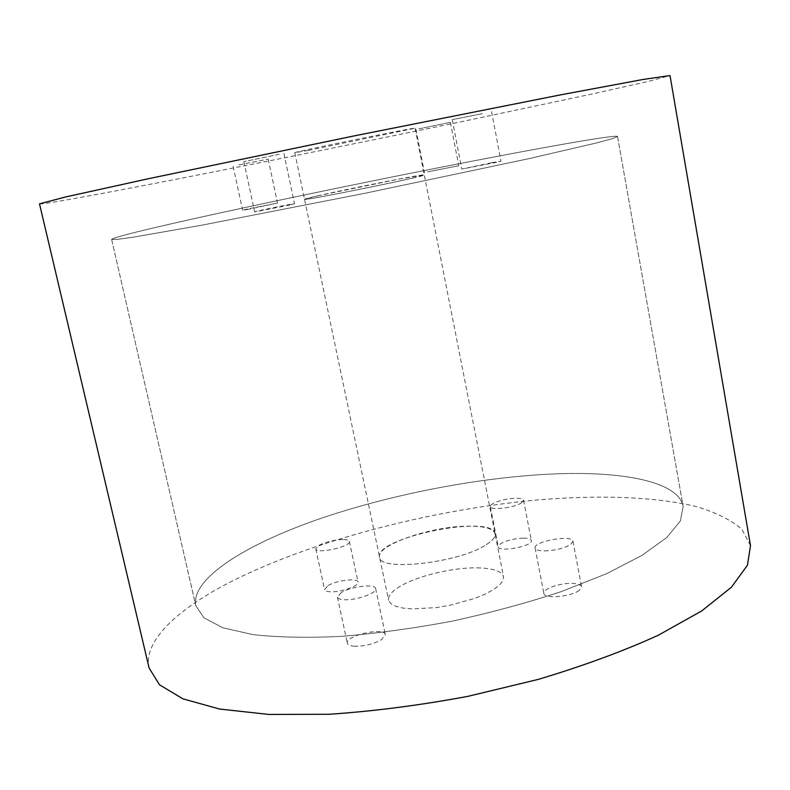 <?xml version="1.0" encoding="UTF-8"?>
<svg xmlns="http://www.w3.org/2000/svg" width="790" height="790" viewBox="0 0 790 790"><rect width="100%" height="100%" fill="white"/><g stroke="black" fill="none" stroke-linecap="round" stroke-linejoin="round"><path stroke-width="0.59" stroke-dasharray="3.95 2.96" d="M556.604 473.832C481.663 476.716 391.376 494.046 317.926 519.415C245.186 544.735 190.805 578.734 195.772 605.614L203.998 617.889L222.958 627.793L252.731 634.577C277.725 637.382 307.152 637.984 341.004 636.394C376.761 633.452 413.99 628.336 452.69 621.049C491.163 612.635 527.434 602.8 561.493 591.532L606.513 573.738L642.043 555.37L666.8 537.496L680.388 520.966L683.162 506.459C678.6 481.92 624.465 471.294 556.604 473.832C481.663 476.716 391.376 494.046 317.926 519.415C245.186 544.735 190.805 578.734 195.772 605.614L203.998 617.889L222.958 627.793L252.731 634.577C277.725 637.382 307.152 637.984 341.004 636.394C376.761 633.452 413.99 628.336 452.69 621.049C491.163 612.635 527.434 602.8 561.493 591.532L606.513 573.738L642.043 555.37L666.8 537.496L680.388 520.966L683.162 506.459C678.6 481.92 624.465 471.294 556.604 473.832M486.186 544.725C492.664 540.607 495.616 536.933 495.054 533.714C493.365 528.619 484.556 526.091 468.608 526.15C432.061 525.972 375.744 545.139 379.575 557.207C379.042 571.911 459.425 562.885 486.186 544.725C492.664 540.607 495.616 536.933 495.054 533.714C492.871 513.559 373.709 537.802 379.575 557.207C379.042 571.911 459.425 562.885 486.186 544.725M544.527 550.916C555.222 550.521 563.912 548.398 570.597 544.537L572.948 541.229C572.444 534.307 532.964 541.446 535.097 548.053C535.64 549.88 538.79 550.837 544.527 550.916M341.428 592.441L337.429 597.092C337.883 598.702 340.342 599.58 344.815 599.748C356.942 600.331 377.353 592.895 375.645 588.619C375.329 583.603 351.195 586.338 341.428 592.441M342.9 539.491C334.348 539.856 326.527 541.723 319.446 545.09L315.773 548.843C316.049 554.442 351.441 546.571 349.378 541.387C348.992 540.133 346.84 539.501 342.9 539.491M521.222 503.052L523.563 500.258C523.108 498.855 520.422 498.184 515.524 498.263C504.879 498.372 489.237 503.497 490.333 506.568C490.244 510.597 513.747 507.95 521.222 503.052M496.397 156.539C564.465 143.573 616.931 134.596 617.523 136.502L612.339 138.655L595.937 143.089L529.063 158.612L365.632 193.145L201.707 225.209L134.083 237.059L117.246 239.39L111.637 239.419C115.695 233.998 349.071 184.445 496.397 156.539C564.465 143.573 616.931 134.596 617.523 136.502L612.339 138.655L595.937 143.089L529.063 158.612L365.632 193.145L201.707 225.209L134.083 237.059L117.246 239.39L111.637 239.419C115.695 233.998 349.071 184.445 496.397 156.539M317.768 195.821L399.246 179.014L424.279 174.946C428.555 175.686 300.891 201.657 304.545 199.307L317.768 195.821M491.745 162.681L500.969 161.19L498.026 162.009L461.785 169.09L491.745 162.681M289.9 205.005L254.666 211.937C253.718 211.542 295.272 203.03 294.532 203.761L289.9 205.005M248.504 209.271L242.609 210.219L247.013 209.083L277.517 203.07L248.504 209.271M427.499 171.884L458.783 165.742L427.499 171.884M308.307 150.406L294.769 152.697C290.582 152.618 418.878 126.509 415.056 128.227L308.307 150.406M419.016 128.819L450.369 122.312L419.016 128.819M238.945 164.893L268.175 159.116L238.945 164.893M279.186 154.287L243.853 161.614L279.186 154.287M482.413 113.671L452.216 119.636L482.413 113.671M476.953 567.862C492.891 568.148 501.759 571.121 503.546 576.769L502.894 580.749L499.468 585.123L493.375 589.705L484.872 594.248L474.365 598.524L449.5 605.367L436.465 607.569L412.597 608.952L402.989 608.093L395.602 606.256L390.734 603.56L388.581 600.163C387.939 596.085 391.485 591.661 399.207 586.881C416.261 576.206 452.166 567.467 476.953 567.862M523.276 538.148C528.174 538.168 530.87 538.958 531.364 540.518C533.359 546.167 498.5 552.724 498.253 546.759L500.692 543.629C506.726 540.33 514.26 538.504 523.276 538.148M328.166 585.518C336.797 580.255 357.771 577.806 358.028 582.082C359.519 585.755 341.478 592.263 330.911 591.789C327.07 591.67 324.957 590.93 324.572 589.577L328.166 585.518M354.779 646.25C350.306 645.973 347.817 644.946 347.333 643.179C344.875 635.595 384.532 626.737 385.342 634.666L381.688 639.544C373.798 644.018 364.832 646.25 354.779 646.25M579.287 590.327C571.298 596.835 543.955 599.176 543.866 593.438C542.503 589.093 559.636 582.971 571.822 583.375C577.688 583.534 580.936 584.659 581.568 586.733L579.287 590.327M750.5 545.643L741.879 529.27C731.017 519.938 715.839 512.374 696.355 506.588C654.476 496.485 597.704 494.817 536.331 500.05C428.457 510.152 308.732 541.505 227.313 583.583C176.447 610.236 143.039 641.431 149.093 668.004M39.5 203.84C40.004 204.896 80.896 197.579 137.638 186.707C228.359 169.297 353.801 144.056 463.473 121.265L589.972 94.464L647.849 81.518L670.019 75.564M413.397 177.888C383.278 185.018 301.138 201.154 304.545 199.307C302.461 198.102 425.721 173.02 424.279 174.946L413.397 177.888M111.637 239.419L195.772 605.614L111.637 239.419M617.523 136.502L683.162 506.459L617.523 136.502M294.769 152.697L388.581 600.163M415.056 128.227L503.546 576.769M415.935 129.333L424.487 172.684M450.369 122.312L458.783 165.742M233.109 166.226L242.609 210.219M268.175 159.116L277.517 203.07M243.853 161.614L254.666 211.937M283.946 153.497L294.532 203.761M452.216 119.636L461.785 169.09M491.578 111.588L500.969 161.19M490.333 506.568L498.253 546.759M523.563 500.258L531.364 540.518M315.773 548.843L324.572 589.577M349.378 541.387L358.028 582.082M337.429 597.092L347.333 643.179M375.645 588.619L385.342 634.666M535.097 548.053L543.866 593.438M572.948 541.229L581.568 586.733"/><path stroke-width="1.19" d="M149.093 668.004L159.501 684.792L182.885 698.824L219.561 709.035L268.867 714.437L328.926 714.279C373.423 711.306 419.776 705.322 468.006 696.326L538.306 679.38C583.218 665.931 623.251 651.197 658.396 635.19L701.668 610.956L731.441 587.217L747.478 565.166L750.5 545.643L670.019 75.564L643.129 79.454L559.883 94.998L353.999 135.929L148.481 178.698L65.777 196.917L39.5 203.84L149.093 668.004"/></g></svg>
